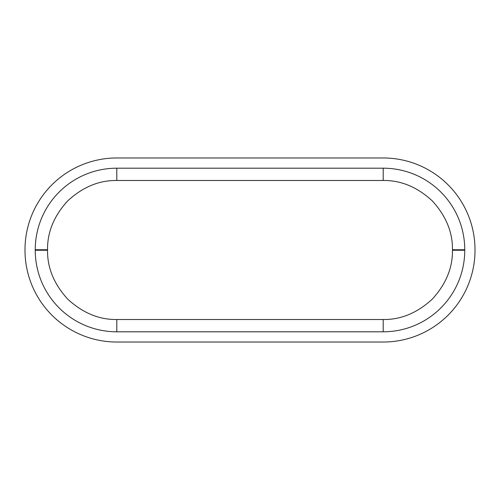 <?xml version="1.0" encoding="UTF-8"?>
<svg xmlns="http://www.w3.org/2000/svg" width="500" height="500" viewBox="0 0 500 500"><rect width="100%" height="100%" fill="white"/><g stroke="black" fill="none" stroke-linecap="round" stroke-linejoin="round"><path stroke-width="0.75" d="M475 250.225L475 249.775A91.806 91.806 0 0 0 383.194 157.969L116.806 157.969A91.806 91.806 0 0 0 25 249.775L25 250.225A91.806 91.806 0 0 0 116.806 342.031L383.194 342.031A91.806 91.806 0 0 0 475 250.225M383.194 331.806L116.806 331.806A81.556 81.556 0 0 1 35.244 250.25L35.244 249.75A81.556 81.556 0 0 1 116.806 168.194L383.194 168.194A81.556 81.556 0 0 1 464.756 249.75L464.756 250.25A81.556 81.556 0 0 1 383.194 331.806A81.556 81.556 0 0 0 464.756 250.25L452.456 250.25C452.694 267.925 445.938 284.25 432.175 299.225C417.2 312.987 400.875 319.75 383.194 319.513L383.194 331.806M116.806 180.487L116.806 168.194A81.556 81.556 0 0 0 35.244 249.75L47.544 249.75C47.306 232.075 54.069 215.75 67.825 200.775C82.8 187.013 99.125 180.25 116.806 180.487L383.194 180.487L383.194 168.194A81.556 81.556 0 0 1 464.756 249.75L452.456 249.75L452.456 250.25M116.806 331.806A81.556 81.556 0 0 1 35.244 250.25L47.544 250.25C47.306 267.925 54.069 284.25 67.825 299.225C82.8 312.987 99.125 319.75 116.806 319.513L116.806 331.806M383.194 180.487C400.875 180.25 417.2 187.013 432.175 200.775C445.938 215.75 452.694 232.075 452.456 249.75M383.194 319.513L116.806 319.513M47.544 249.75L47.544 250.25"/></g></svg>
